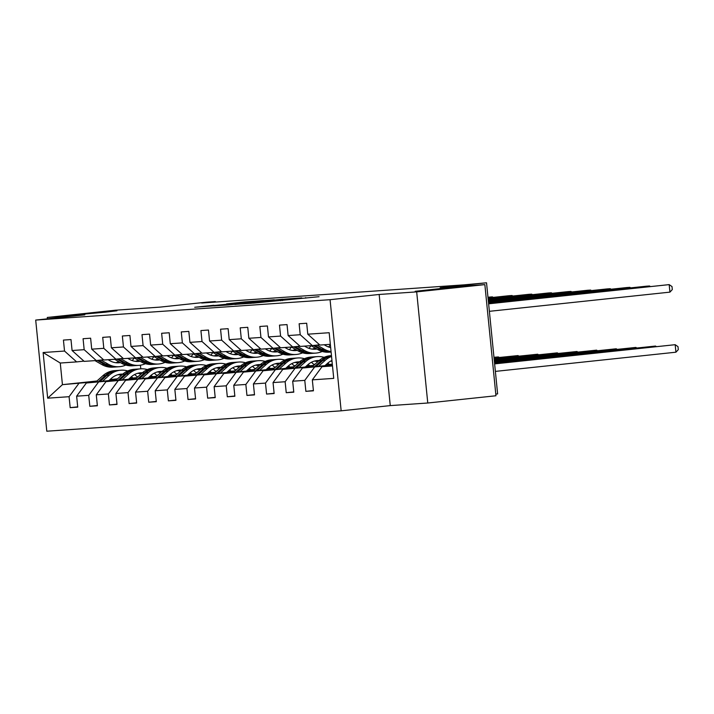 <?xml version="1.0" encoding="UTF-8"?>
<svg xmlns="http://www.w3.org/2000/svg" width="714" height="714" viewBox="0 0 714 714"><rect width="100%" height="100%" fill="white"/><g stroke="black" fill="none" stroke-linecap="round" stroke-linejoin="round"><path stroke-width="1.07" d="M253.131 303.164L319.069 296.694L253.131 303.164M105.788 312.134L116.953 310.777L108.082 311.438L78.504 314.615L105.788 312.134M442.457 288.822L453.631 287.465L444.751 288.117L415.173 291.303L442.457 288.822M213.87 305.253L194.726 307.27L213.495 305.878L263.395 300.54L244.625 301.933L226.579 303.878L251.721 301.745L213.897 305.521M416.681 291.874L379.161 294.471L390.255 405.606L427.766 403.008L416.681 291.874L484.86 284.627L440.163 287.724L486.529 282.789L464.082 284.85L201.696 303.022L215.333 301.567L206.516 302.183L160.15 307.109L115.454 310.206L47.276 317.453L47.41 318.828M379.161 294.471L330.064 299.693L35.7 320.077L84.796 314.856L47.276 317.453M234.87 304.396L251.926 303.218L301.826 297.881L283.056 299.273L234.879 304.494M228.801 304.914L213.941 305.931L263.841 300.603L274.265 299.791L255.71 301.986L282.896 299.193L228.801 304.914M484.86 284.627L495.953 395.761L427.766 403.008M330.064 299.693L341.158 410.827L46.794 431.211L35.7 320.077M77.701 406.864L70.177 407.658L77.728 407.141L76.639 396.172L88.723 395.342L89.821 406.302L97.372 405.775L96.283 394.815L108.367 393.976L109.456 404.945L117.016 404.419L115.918 393.459L128.011 392.62L129.1 403.58L136.66 403.062L135.562 392.093L147.646 391.263L148.744 402.223L156.295 401.696L155.206 390.736L167.29 389.898L168.388 400.866L175.939 400.34L174.841 389.38L186.934 388.541L188.023 399.501L195.582 398.974L194.485 388.014L206.569 387.175L207.667 398.144L215.217 397.618L214.129 386.658L226.213 385.819L227.311 396.779L234.861 396.261L233.764 385.292L245.857 384.462L246.946 395.422L254.505 394.896L253.408 383.936L265.492 383.097L266.59 394.066L274.14 393.539L273.051 382.579L285.136 381.74L286.234 392.7L293.784 392.182L292.686 381.214L304.78 380.375L305.869 391.343L313.428 390.817L312.33 379.857L333.733 378.375L329.181 332.715L307.779 334.197L306.681 323.237L299.13 323.763L300.219 334.723L312.33 345.576L300.246 346.415L288.135 335.562L287.037 324.593L279.486 325.12L280.575 336.08L292.686 346.942L280.602 347.772L268.491 336.919L267.402 325.959L259.842 326.476L260.94 337.445L273.043 348.298L260.958 349.137L248.847 338.275L247.758 327.315L240.199 327.842L241.296 338.802L253.408 349.655L241.323 350.494L229.212 339.641L228.114 328.681L220.564 329.199L221.652 340.167L233.764 351.02L221.679 351.859L209.568 340.997L208.47 330.038L200.92 330.564L202.017 341.524L214.12 352.377L202.035 353.216L189.924 342.363L188.835 331.394L181.276 331.921L182.373 342.881L194.485 353.742L182.391 354.572L170.289 343.72L169.191 332.76L161.641 333.277L162.73 344.246L174.841 355.099L162.756 355.938L150.645 345.076L149.547 334.116L141.997 334.643L143.095 345.603L155.197 356.456L143.112 357.295L131.001 346.442L129.912 335.473L122.353 335.999L123.451 346.959L135.562 357.821L123.468 358.651L111.366 347.798L110.268 336.838L102.718 337.356L103.807 348.325L115.918 359.178L103.833 360.017L91.722 349.164L90.624 338.195L83.074 338.722L84.172 349.681L96.274 360.534L84.19 361.373L72.078 350.52L70.989 339.561L63.43 340.078L64.528 351.047L76.639 361.9L60.271 363.033L62.43 384.659L96.203 381.678M70.177 407.658L69.079 396.698L47.677 398.18L43.126 352.529L64.528 351.047M72.078 350.52L84.172 349.681M91.722 349.164L103.807 348.325M111.366 347.798L123.451 346.959M131.001 346.442L143.095 345.603M150.645 345.076L162.73 344.246M170.289 343.72L182.373 342.881M189.924 342.363L202.017 341.524M209.568 340.997L221.652 340.167M229.212 339.641L241.296 338.802M248.847 338.275L260.94 337.445M268.491 336.919L280.575 336.08M288.135 335.562L300.219 334.723M115.838 380.312L86.349 382.999L116.409 379.803M129.466 378.42L136.972 377.617M156.803 375.51L157.544 375.43M128.895 378.929L136.41 378.125M176.206 373.895L177.527 373.761L176.162 373.85M103.548 359.767L96.274 360.534M86.349 382.999L76.639 396.172M98.434 382.168L88.723 395.342M135.482 378.956L105.993 381.642L136.053 378.447M149.11 377.054L156.616 376.26M176.447 374.154L177.179 374.074M148.539 377.563L156.045 376.769M195.85 372.538L197.171 372.396L195.806 372.494M123.192 358.401L115.918 359.178M105.993 381.642L96.283 394.815M118.078 380.803L108.367 393.976M155.125 377.59L125.628 380.285L155.697 377.09M168.745 375.698L176.26 374.904M196.091 372.788L196.823 372.717M168.183 376.207L175.689 375.412M215.485 371.173L216.815 371.048M215.441 371.128L216.806 371.039M142.836 357.045L135.562 357.821M125.628 380.285L115.918 393.459M137.713 379.446L128.011 392.62M174.76 376.233L145.272 378.92L175.332 375.725M188.389 374.341L195.904 373.538M215.726 371.432L216.467 371.351M187.818 374.85L195.333 374.047M235.129 369.816L236.45 369.673L235.084 369.772M162.471 355.688L155.197 356.456M145.272 378.92L135.562 392.093M157.357 378.081L147.646 391.263M194.404 374.877L164.916 377.563L194.976 374.368M208.033 372.976L215.539 372.181M235.37 370.075L236.111 369.995M207.462 373.484L214.968 372.69M254.773 368.46L256.094 368.317L254.728 368.415M182.115 354.322L174.841 355.099M164.916 377.563L155.206 390.736M177.001 376.724L167.29 389.898M214.048 373.511L184.551 376.198L214.619 373.003M227.668 371.619L235.183 370.816M255.014 368.71L255.746 368.629M227.106 372.128L234.611 371.325M274.408 367.094L275.738 366.96L274.372 367.05M201.759 352.966L194.485 353.742M184.551 376.198L174.841 389.38M196.645 375.368L186.934 388.541M233.692 372.155L204.195 374.841L234.254 371.646M247.312 370.254L254.827 369.459M274.649 367.353L275.39 367.273M246.741 370.762L254.255 369.968M294.052 365.738L295.373 365.595L294.007 365.693M221.402 351.6L214.12 352.377M204.195 374.841L194.485 388.014M216.28 374.002L206.569 387.175M253.327 370.798L223.839 373.484L253.898 370.289M266.956 368.897L274.462 368.103M294.293 365.987L295.034 365.916M266.384 369.406L273.899 368.611M313.696 364.381L315.017 364.238L313.651 364.327M241.037 350.244L233.764 351.02M223.839 373.484L214.129 386.658M235.923 372.646L226.213 385.819M272.971 369.433L243.474 372.119L273.542 368.924M286.591 367.54L294.106 366.737M313.937 364.631L314.669 364.551M286.028 368.049L293.534 367.246M260.681 348.887L253.408 349.655M243.474 372.119L233.764 385.292M255.567 371.28L245.857 384.462M292.615 368.076L263.118 370.762L293.177 367.567M306.235 366.175L313.749 365.381M305.663 366.684L313.178 365.889M280.325 347.522L273.043 348.298M263.118 370.762L253.408 383.936M275.202 369.923L265.492 383.097M312.25 366.71L282.762 369.397L312.821 366.202M325.879 364.818L332.313 364.131M325.307 365.327L332.358 364.577M299.96 346.165L292.686 346.942M282.762 369.397L273.051 382.579M294.846 368.567L285.136 381.74M331.894 365.354L302.397 368.04L332.385 364.854M319.604 344.808L312.33 345.576M302.397 368.04L292.686 381.214M314.49 367.201L304.78 380.375M332.492 365.961L322.041 366.684L332.456 365.577M330.341 344.327L319.881 345.058L307.779 334.197M322.041 366.684L312.33 379.857M495.793 394.119L497.622 393.923L486.529 282.789M390.255 405.606L341.158 410.827M215.378 302.076L215.333 301.567M109.251 380.285L116.766 379.491M156.562 375.261L157.883 375.118L156.518 375.216M138.105 376.617L137.026 376.724M117.533 378.804L110.027 379.598M96.97 380.99L62.43 384.659L47.677 398.18M140.417 365.193L140.783 368.835M83.913 361.123L76.639 361.9M43.126 352.529L60.271 363.033M78.79 383.525L69.079 396.698M313.401 390.54L305.869 391.343M293.757 391.897L286.234 392.7M274.114 393.262L266.59 394.066M254.479 394.619L246.946 395.422M234.835 395.984L227.311 396.779M215.191 397.341L207.667 398.144M195.556 398.698L188.023 399.501M175.912 400.063L168.388 400.866M156.268 401.42L148.744 402.223M136.624 402.785L129.1 403.58M116.989 404.142L109.456 404.945M97.345 405.498L89.821 406.302M250.4 303.28L296.64 298.381L250.409 303.37M232.737 304.235L252.238 302.379L232.737 304.235M331.537 365.675L332.394 364.908M495.373 371.396L675.926 352.198L675.176 344.692L494.615 363.774M494.624 363.89L675.176 344.692L677.997 346.638L678.3 349.637L675.926 352.198M489.376 311.322L669.928 292.133L669.179 284.618L488.626 303.816M669.928 292.133L672.302 289.563L672.008 286.564L669.179 284.618L488.617 303.7M324.95 365.639L327.53 363.346A19.171 17.413 -94 0 1 331.948 360.481M318.489 366.327L325.254 360.284A23.098 20.983 -94 0 1 331.546 356.447M311.893 367.032L318.962 360.722A23.098 20.983 -94 0 1 330.725 355.679L331.466 355.626M315.981 366.594L322.862 360.454A23.098 20.983 -94 0 1 331.492 355.893M331.474 355.697A23.098 20.983 86 0 0 321.354 360.561L314.401 366.764M494.552 363.167L655.532 346.049L494.543 363.051M655.595 346.656L655.532 346.049L656.3 346.585M305.315 367.005L307.886 364.702A19.171 17.413 -94 0 1 317.65 360.516A19.171 17.413 -94 0 1 319.229 360.49M327.708 363.185A19.171 17.413 -94 0 1 329.404 364.443M298.845 367.692L305.61 361.65A23.098 20.983 -94 0 1 317.382 356.607A23.098 20.983 -94 0 1 324.138 357.348M331.028 360.927A23.098 20.983 -94 0 1 332.081 361.802M292.258 368.388L299.318 362.087A23.098 20.983 -94 0 1 311.09 357.036L313.482 356.875A23.098 20.983 86 0 0 301.71 361.918L294.757 368.121M314.526 361.052A19.171 17.413 -94 0 1 317.739 361.819M296.346 367.96L303.218 361.811A23.098 20.983 -94 0 1 314.99 356.768L317.382 356.607M327.101 364.684A19.171 17.413 86 0 0 326.539 364.229M318.828 360.838A19.171 17.413 86 0 0 316.463 360.65M314.231 356.839A23.098 20.983 86 0 0 313.482 356.875M315.713 360.775A19.171 17.413 -94 0 1 318.462 361.168M494.481 362.444L635.888 347.415L494.472 362.328M635.951 348.021L635.888 347.415L636.665 347.941M317.846 349.583A23.098 20.983 86 0 0 328.967 352.198L331.109 352.047A23.098 20.983 86 0 1 320.238 349.423L317.846 349.583L311.027 345.665M317.052 345.076L324.147 349.155A23.098 20.983 86 0 0 331.064 351.591M324.156 344.755L325.762 345.683A19.171 17.413 86 0 0 330.662 347.548M649.597 286.582L649.535 285.984L488.554 303.093M650.311 286.51L649.535 285.984L646.393 286.198L488.546 302.977M331.1 351.966A23.098 20.983 -94 0 1 321.755 349.316L314.794 345.317M313.357 345.469L320.238 349.423M312.188 349.11A19.171 17.413 86 0 0 315.079 347.995M291.383 347.031L298.211 350.949A23.098 20.983 86 0 0 309.332 353.555L311.723 353.394A23.098 20.983 86 0 0 312.473 353.323M297.408 346.433L304.503 350.512A23.098 20.983 86 0 0 315.624 353.118A23.098 20.983 86 0 0 322.21 351.458M328.547 346.959A23.098 20.983 86 0 0 330.386 344.791M304.521 346.12L306.119 347.04A19.171 17.413 86 0 0 315.356 349.208A19.171 17.413 86 0 0 316.873 349.03M324.924 345.192A19.171 17.413 86 0 0 325.504 344.666M293.722 346.825L300.603 350.779A23.098 20.983 86 0 0 311.723 353.394M315.945 348.494A19.171 17.413 -94 0 1 313.392 349.217M629.953 287.947L629.9 287.34L488.483 302.37M630.667 287.867L629.9 287.34L626.749 287.555L488.474 302.254M315.624 353.118L313.232 353.287A23.098 20.983 -94 0 1 302.111 350.681L295.15 346.674M314.151 349.244A19.171 17.413 86 0 0 316.391 348.753M285.671 368.362L288.242 366.068A19.171 17.413 -94 0 1 298.015 361.882A19.171 17.413 -94 0 1 299.585 361.846M308.064 364.551A19.171 17.413 -94 0 1 309.76 365.8M279.21 369.049L285.975 363.007A23.098 20.983 -94 0 1 297.738 357.964A23.098 20.983 -94 0 1 304.494 358.705M311.393 362.284A23.098 20.983 -94 0 1 314.222 364.952M272.614 369.754L279.674 363.444A23.098 20.983 -94 0 1 291.446 358.401L293.838 358.232A23.098 20.983 86 0 0 282.066 363.274L275.122 369.486M294.882 362.417A19.171 17.413 -94 0 1 298.095 363.176M276.702 369.317L283.583 363.176A23.098 20.983 -94 0 1 295.346 358.133L297.738 357.964M307.457 366.05A19.171 17.413 86 0 0 306.895 365.586M299.184 362.203A19.171 17.413 86 0 0 296.819 362.007M294.596 358.196A23.098 20.983 86 0 0 293.838 358.232M296.069 362.132A19.171 17.413 -94 0 1 298.818 362.525M494.409 361.721L616.253 348.771L494.4 361.614M616.307 349.378L616.253 348.771L617.021 349.307M266.027 369.727L268.598 367.424A19.171 17.413 -94 0 1 278.371 363.239A19.171 17.413 -94 0 1 279.942 363.212M288.42 365.907A19.171 17.413 -94 0 1 290.116 367.166M259.566 370.414L266.331 364.363A23.098 20.983 -94 0 1 278.094 359.32A23.098 20.983 -94 0 1 284.85 360.061M291.749 363.64A23.098 20.983 -94 0 1 294.587 366.309M252.97 371.11L260.039 364.8A23.098 20.983 -94 0 1 271.802 359.758L274.194 359.597A23.098 20.983 86 0 0 262.431 364.64L255.478 370.843M275.247 363.774A19.171 17.413 -94 0 1 278.451 364.533M257.058 370.673L263.939 364.533A23.098 20.983 -94 0 1 275.702 359.49L278.094 359.32M287.822 367.407A19.171 17.413 86 0 0 287.251 366.951M279.549 363.56A19.171 17.413 86 0 0 277.175 363.364M274.952 359.553A23.098 20.983 86 0 0 274.194 359.597M276.425 363.497A19.171 17.413 -94 0 1 279.183 363.89M494.338 361.007L596.609 350.137L494.329 360.891M596.672 350.735L596.609 350.137L597.377 350.663M246.384 371.084L248.963 368.781A19.171 17.413 -94 0 1 258.727 364.595A19.171 17.413 -94 0 1 260.307 364.568M268.776 367.264A19.171 17.413 -94 0 1 270.481 368.522M239.922 371.771L246.687 365.729A23.098 20.983 -94 0 1 258.459 360.686A23.098 20.983 -94 0 1 265.215 361.427M272.105 365.006A23.098 20.983 -94 0 1 274.944 367.674M233.335 372.476L240.395 366.166A23.098 20.983 -94 0 1 252.158 361.123L254.55 360.954A23.098 20.983 86 0 0 242.787 365.996L235.834 372.208M255.603 365.131A19.171 17.413 -94 0 1 258.816 365.898M237.423 372.039L244.295 365.889A23.098 20.983 -94 0 1 256.067 360.847L258.459 360.686M268.178 368.763A19.171 17.413 86 0 0 267.616 368.308M259.905 364.916A19.171 17.413 86 0 0 257.531 364.729M255.309 360.918A23.098 20.983 86 0 0 254.55 360.954M256.781 364.854A19.171 17.413 -94 0 1 259.539 365.247M494.266 360.284L576.966 351.493L494.258 360.168M577.028 352.1L576.966 351.493L577.742 352.02M292.544 350.467A19.171 17.413 86 0 0 295.444 349.36M271.748 348.387L278.567 352.305A23.098 20.983 86 0 0 289.688 354.92L292.08 354.751A23.098 20.983 86 0 0 292.838 354.688M277.773 347.798L284.859 351.868A23.098 20.983 86 0 0 295.98 354.483A23.098 20.983 86 0 0 302.575 352.814M308.912 348.325A23.098 20.983 86 0 0 311.072 345.692M284.877 347.477L286.484 348.396A19.171 17.413 86 0 0 295.712 350.565A19.171 17.413 86 0 0 297.229 350.387M305.28 346.558A19.171 17.413 86 0 0 305.869 346.022M274.078 348.191L280.959 352.145A23.098 20.983 86 0 0 292.08 354.751M296.31 349.86A19.171 17.413 -94 0 1 293.749 350.583M610.318 289.304L610.256 288.697L488.412 301.656M611.023 289.232L610.256 288.697L607.105 288.92L488.403 301.54M295.98 354.483L293.588 354.644A23.098 20.983 -94 0 1 282.467 352.038L275.506 348.039M294.516 350.601A19.171 17.413 86 0 0 296.747 350.11M272.9 351.832A19.171 17.413 86 0 0 275.8 350.717M252.104 349.744L258.923 353.671A23.098 20.983 86 0 0 270.044 356.277L272.436 356.116A23.098 20.983 86 0 0 273.194 356.045M258.129 349.155L265.215 353.234A23.098 20.983 86 0 0 276.345 355.84A23.098 20.983 86 0 0 282.931 354.18M289.268 349.681A23.098 20.983 86 0 0 291.428 347.049M265.233 348.843L266.84 349.762A19.171 17.413 86 0 0 276.068 351.931A19.171 17.413 86 0 0 277.594 351.743M285.636 347.914A19.171 17.413 86 0 0 286.225 347.388M254.434 349.548L261.315 353.501A23.098 20.983 86 0 0 272.436 356.116M276.666 351.217A19.171 17.413 -94 0 1 274.114 351.94M590.674 290.669L590.612 290.062L488.34 300.933M591.388 290.589L590.612 290.062L587.461 290.277L488.331 300.817M276.345 355.84L273.953 356.009A23.098 20.983 -94 0 1 262.823 353.394L255.862 349.396M274.872 351.966A19.171 17.413 86 0 0 277.112 351.466M253.265 353.189A19.171 17.413 86 0 0 256.156 352.082M232.461 351.109L239.279 355.028A23.098 20.983 86 0 0 250.409 357.634L252.801 357.473A23.098 20.983 86 0 0 253.55 357.402M238.485 350.512L245.58 354.59A23.098 20.983 86 0 0 256.701 357.205A23.098 20.983 86 0 0 263.287 355.536M269.624 351.038A23.098 20.983 86 0 0 271.793 348.414M245.598 350.199L247.196 351.118A19.171 17.413 86 0 0 256.433 353.287A19.171 17.413 86 0 0 257.95 353.109M266.001 349.28A19.171 17.413 86 0 0 266.581 348.744M234.799 350.904L241.671 354.858A23.098 20.983 86 0 0 252.801 357.473M257.022 352.573A19.171 17.413 -94 0 1 254.47 353.305M571.03 292.026L570.968 291.419L488.269 300.21M571.744 291.946L570.968 291.419L567.826 291.642L488.26 300.094M256.701 357.205L254.309 357.366A23.098 20.983 -94 0 1 243.188 354.76L236.227 350.752M255.228 353.323A19.171 17.413 86 0 0 257.468 352.832M226.749 372.44L229.319 370.147A19.171 17.413 -94 0 1 239.083 365.961A19.171 17.413 -94 0 1 240.663 365.925M249.141 368.629A19.171 17.413 -94 0 1 250.837 369.879M220.287 373.127L227.052 367.085A23.098 20.983 -94 0 1 238.815 362.043A23.098 20.983 -94 0 1 245.571 362.783M252.47 366.362A23.098 20.983 -94 0 1 255.3 369.031M213.691 373.833L220.751 367.523A23.098 20.983 -94 0 1 232.523 362.48L234.915 362.31A23.098 20.983 86 0 0 223.143 367.362L216.199 373.565M235.959 366.496A19.171 17.413 -94 0 1 239.172 367.255M217.779 373.395L224.66 367.255A23.098 20.983 -94 0 1 236.423 362.212L238.815 362.043M248.534 370.129A19.171 17.413 86 0 0 247.972 369.665M240.261 366.282A19.171 17.413 86 0 0 237.896 366.086M235.674 362.275A23.098 20.983 86 0 0 234.915 362.31M237.146 366.22A19.171 17.413 -94 0 1 239.895 366.612M494.195 359.561L557.331 352.85L494.177 359.445M557.384 353.457L557.331 352.85L558.098 353.385M233.621 354.546A19.171 17.413 86 0 0 236.521 353.439M212.826 352.466L219.644 356.384A23.098 20.983 86 0 0 230.765 358.999L233.157 358.83A23.098 20.983 86 0 0 233.915 358.767M218.85 351.877L225.936 355.956A23.098 20.983 86 0 0 237.057 358.562A23.098 20.983 86 0 0 243.652 356.902M249.989 352.404A23.098 20.983 86 0 0 252.149 349.771M225.954 351.556L227.561 352.484A19.171 17.413 86 0 0 236.789 354.644A19.171 17.413 86 0 0 238.306 354.465M246.357 350.636A19.171 17.413 86 0 0 246.946 350.101M215.155 352.27L222.036 356.224A23.098 20.983 86 0 0 233.157 358.83M237.387 353.939A19.171 17.413 -94 0 1 234.826 354.662M551.395 293.383L551.333 292.785L488.197 299.496M552.101 293.311L551.333 292.785L548.182 292.999L488.189 299.38M237.057 358.562L234.665 358.731A23.098 20.983 -94 0 1 223.544 356.116L216.583 352.118M235.593 354.688A19.171 17.413 86 0 0 237.824 354.189M207.105 373.806L209.675 371.503A19.171 17.413 -94 0 1 219.448 367.317A19.171 17.413 -94 0 1 221.019 367.291M229.497 369.986A19.171 17.413 -94 0 1 231.193 371.244M200.643 374.493L207.408 368.451A23.098 20.983 -94 0 1 219.171 363.408A23.098 20.983 -94 0 1 225.927 364.14M232.826 367.728A23.098 20.983 -94 0 1 235.665 370.387M194.047 375.189L201.116 368.879A23.098 20.983 -94 0 1 212.879 363.837L215.271 363.676A23.098 20.983 86 0 0 203.508 368.719L196.555 374.921M216.324 367.853A19.171 17.413 -94 0 1 219.528 368.62M198.135 374.761L205.016 368.611A23.098 20.983 -94 0 1 216.779 363.569L219.171 363.408M228.899 371.485A19.171 17.413 86 0 0 228.328 371.03M220.626 367.639A19.171 17.413 86 0 0 218.252 367.451M216.03 363.64A23.098 20.983 86 0 0 215.271 363.676M217.502 367.576A19.171 17.413 -94 0 1 220.251 367.969M494.124 358.847L537.687 354.215L494.106 358.731M537.749 354.822L537.687 354.215L538.454 354.742M213.977 355.911A19.171 17.413 86 0 0 216.877 354.796M193.182 353.832L200 357.75A23.098 20.983 86 0 0 211.121 360.356L213.513 360.195A23.098 20.983 86 0 0 214.271 360.124M199.206 353.234L206.292 357.312A23.098 20.983 86 0 0 217.422 359.918A23.098 20.983 86 0 0 224.009 358.258M230.345 353.76A23.098 20.983 86 0 0 232.505 351.136M206.31 352.921L207.917 353.841A19.171 17.413 86 0 0 217.145 356.009A19.171 17.413 86 0 0 218.671 355.831M226.713 351.993A19.171 17.413 86 0 0 227.302 351.466M195.511 353.626L202.392 357.58A23.098 20.983 86 0 0 213.513 360.195M217.743 355.295A19.171 17.413 -94 0 1 215.191 356.018M531.751 294.748L531.689 294.141L488.126 298.773M532.457 294.668L531.689 294.141L528.538 294.355L488.117 298.657M217.422 359.918L215.03 360.088A23.098 20.983 -94 0 1 203.901 357.482L196.939 353.475M215.949 356.045A19.171 17.413 86 0 0 218.189 355.554M187.461 375.162L190.04 372.869A19.171 17.413 -94 0 1 199.804 368.683A19.171 17.413 -94 0 1 201.384 368.647M209.854 371.351A19.171 17.413 -94 0 1 211.558 372.601M180.999 375.85L187.764 369.807A23.098 20.983 -94 0 1 199.536 364.765A23.098 20.983 -94 0 1 206.292 365.506M213.183 369.084A23.098 20.983 -94 0 1 216.021 371.753M174.412 376.555L181.472 370.245A23.098 20.983 -94 0 1 193.235 365.202L195.627 365.032A23.098 20.983 86 0 0 183.864 370.075L176.911 376.287M196.68 369.209A19.171 17.413 -94 0 1 199.884 369.977M178.5 376.117L185.372 369.977A23.098 20.983 -94 0 1 197.144 364.925L199.536 364.765M209.256 372.851A19.171 17.413 86 0 0 208.693 372.387M200.982 369.004A19.171 17.413 86 0 0 198.608 368.808M196.386 364.997A23.098 20.983 86 0 0 195.627 365.032M197.858 368.933A19.171 17.413 -94 0 1 200.616 369.325M494.052 358.125L518.043 355.572L494.034 358.009M518.105 356.179L518.043 355.572L518.819 356.099M194.333 357.268A19.171 17.413 86 0 0 197.234 356.161M173.538 355.188L180.356 359.106A23.098 20.983 86 0 0 191.486 361.721L193.878 361.552A23.098 20.983 86 0 0 194.627 361.489M179.562 354.599L186.657 358.669A23.098 20.983 86 0 0 197.778 361.284A23.098 20.983 86 0 0 204.365 359.615M210.701 355.126A23.098 20.983 86 0 0 212.87 352.493M186.666 354.278L188.273 355.197A19.171 17.413 86 0 0 197.51 357.366A19.171 17.413 86 0 0 199.028 357.187M207.078 353.359A19.171 17.413 86 0 0 207.658 352.823M175.876 354.992L182.748 358.946A23.098 20.983 86 0 0 193.878 361.552M198.099 356.661A19.171 17.413 -94 0 1 195.547 357.384M512.108 296.105L512.045 295.498L488.055 298.05M512.822 296.033L512.045 295.498L508.904 295.721L488.046 297.934M197.778 361.284L195.386 361.445A23.098 20.983 -94 0 1 184.266 358.839L177.304 354.84M196.305 357.402A19.171 17.413 86 0 0 198.546 356.911M167.826 376.528L170.396 374.225A19.171 17.413 -94 0 1 180.16 370.039A19.171 17.413 -94 0 1 181.74 370.013M190.219 372.708A19.171 17.413 -94 0 1 191.914 373.966M161.355 377.215L168.129 371.164A23.098 20.983 -94 0 1 179.892 366.121A23.098 20.983 -94 0 1 186.649 366.862M193.548 370.441A23.098 20.983 -94 0 1 196.377 373.11M154.768 377.911L161.828 371.601A23.098 20.983 -94 0 1 173.6 366.559L175.992 366.398A23.098 20.983 86 0 0 164.22 371.441L157.276 377.644M177.036 370.575A19.171 17.413 -94 0 1 180.249 371.334M158.856 377.474L165.737 371.334A23.098 20.983 -94 0 1 177.5 366.291L179.892 366.121M189.612 374.207A19.171 17.413 86 0 0 189.049 373.752M181.338 370.361A19.171 17.413 86 0 0 178.973 370.164M176.742 366.353A23.098 20.983 86 0 0 175.992 366.398M178.223 370.298A19.171 17.413 -94 0 1 180.972 370.691M493.981 357.402L498.408 356.938L493.963 357.286M498.461 357.536L498.408 356.938L499.175 357.464M174.698 358.624A19.171 17.413 86 0 0 177.599 357.518M153.903 356.545L160.721 360.472A23.098 20.983 86 0 0 171.842 363.078L174.234 362.908A23.098 20.983 86 0 0 174.984 362.846M159.918 355.956L167.014 360.034A23.098 20.983 86 0 0 178.134 362.641A23.098 20.983 86 0 0 184.73 360.981M191.066 356.482A23.098 20.983 86 0 0 193.226 353.849M167.031 355.643L168.629 356.563A19.171 17.413 86 0 0 177.866 358.731A19.171 17.413 86 0 0 179.384 358.544M187.434 354.715A19.171 17.413 86 0 0 188.023 354.189M156.232 356.348L163.113 360.302A23.098 20.983 86 0 0 174.234 362.908M178.464 358.017A19.171 17.413 -94 0 1 175.903 358.74M492.464 297.461L492.41 296.863L487.983 297.327M493.178 297.39L492.41 296.863L487.965 297.22M178.134 362.641L175.742 362.81A23.098 20.983 -94 0 1 164.622 360.195L157.66 356.197M176.67 358.767A19.171 17.413 86 0 0 178.902 358.267M148.182 377.884L150.752 375.582A19.171 17.413 -94 0 1 160.525 371.396A19.171 17.413 -94 0 1 162.096 371.369M170.575 374.065A19.171 17.413 -94 0 1 172.27 375.323M141.72 378.572L148.485 372.529A23.098 20.983 -94 0 1 160.248 367.487A23.098 20.983 -94 0 1 167.005 368.228M173.904 371.807A23.098 20.983 -94 0 1 176.733 374.475M135.125 379.268L142.193 372.967A23.098 20.983 -94 0 1 153.956 367.924L156.348 367.755A23.098 20.983 86 0 0 144.585 372.797L137.632 379.009M157.392 371.932A19.171 17.413 -94 0 1 160.605 372.699M139.212 378.839L146.093 372.69A23.098 20.983 -94 0 1 157.856 367.648L160.248 367.487M169.977 375.564A19.171 17.413 86 0 0 169.405 375.109M161.694 371.717A19.171 17.413 86 0 0 159.329 371.53M157.107 367.719A23.098 20.983 86 0 0 156.348 367.755M158.579 371.655A19.171 17.413 -94 0 1 161.328 372.048M155.054 359.99A19.171 17.413 86 0 0 157.955 358.883M134.259 357.91L141.077 361.828A23.098 20.983 86 0 0 152.198 364.435L154.59 364.274A23.098 20.983 86 0 0 155.349 364.202M140.283 357.312L147.37 361.391A23.098 20.983 86 0 0 158.499 364.006A23.098 20.983 86 0 0 165.086 362.337M171.422 357.839A23.098 20.983 86 0 0 173.582 355.215M147.387 357L148.994 357.919A19.171 17.413 86 0 0 158.222 360.088A19.171 17.413 86 0 0 159.74 359.91M167.79 356.081A19.171 17.413 86 0 0 168.379 355.545M136.588 357.705L143.469 361.659A23.098 20.983 86 0 0 154.59 364.274M158.82 359.374A19.171 17.413 -94 0 1 156.268 360.097M158.499 364.006L156.107 364.167A23.098 20.983 -94 0 1 144.978 361.561L138.016 357.553M157.026 360.124A19.171 17.413 86 0 0 159.267 359.633M128.538 379.241L131.117 376.947A19.171 17.413 -94 0 1 140.881 372.762A19.171 17.413 -94 0 1 142.452 372.726M150.931 375.43A19.171 17.413 -94 0 1 152.626 376.68M122.076 379.928L128.841 373.886A23.098 20.983 -94 0 1 140.613 368.843A23.098 20.983 -94 0 1 147.37 369.584M154.26 373.163A23.098 20.983 -94 0 1 157.098 375.832M115.49 380.633L122.549 374.323A23.098 20.983 -94 0 1 134.312 369.281L136.704 369.111A23.098 20.983 86 0 0 124.941 374.154L117.988 380.366M137.757 373.297A19.171 17.413 -94 0 1 140.961 374.056M119.568 380.196L126.449 374.056A23.098 20.983 -94 0 1 138.221 369.013L140.613 368.843M150.333 376.93A19.171 17.413 86 0 0 149.77 376.465M142.059 373.083A19.171 17.413 86 0 0 139.685 372.887M137.463 369.076A23.098 20.983 86 0 0 136.704 369.111M138.935 373.011A19.171 17.413 -94 0 1 141.693 373.413M135.41 361.346A19.171 17.413 86 0 0 138.311 360.24M114.615 359.267L121.434 363.185A23.098 20.983 86 0 0 132.563 365.8L134.955 365.63A23.098 20.983 86 0 0 135.705 365.568M120.639 358.678L127.735 362.757A23.098 20.983 86 0 0 138.855 365.363A23.098 20.983 86 0 0 145.442 363.694M151.779 359.204A23.098 20.983 86 0 0 153.938 356.572M127.744 358.357L129.35 359.285A19.171 17.413 86 0 0 138.587 361.445A19.171 17.413 86 0 0 140.105 361.266M148.146 357.437A19.171 17.413 86 0 0 148.735 356.902M116.953 359.071L123.825 363.024A23.098 20.983 86 0 0 134.955 365.63M139.176 360.74A19.171 17.413 -94 0 1 136.624 361.462M138.855 365.363L136.463 365.532A23.098 20.983 -94 0 1 125.343 362.917L118.381 358.919M137.383 361.489A19.171 17.413 86 0 0 139.623 360.989M108.903 380.607L111.473 378.304A19.171 17.413 -94 0 1 121.237 374.118A19.171 17.413 -94 0 1 122.817 374.091M131.296 376.787A19.171 17.413 -94 0 1 132.991 378.045M102.432 381.294L109.206 375.252A23.098 20.983 -94 0 1 120.969 370.2A23.098 20.983 -94 0 1 127.726 370.941M134.625 374.52A23.098 20.983 -94 0 1 137.454 377.188M95.846 381.99L102.905 375.68A23.098 20.983 -94 0 1 114.677 370.637L117.069 370.477A23.098 20.983 86 0 0 105.297 375.519L98.353 381.722M118.113 374.654A19.171 17.413 -94 0 1 121.326 375.421M99.933 381.562L106.805 375.412A23.098 20.983 -94 0 1 118.578 370.37L120.969 370.2M130.689 378.286A19.171 17.413 86 0 0 130.126 377.831M122.415 374.439A19.171 17.413 86 0 0 120.05 374.252M117.819 370.441A23.098 20.983 86 0 0 117.069 370.477M119.3 374.377A19.171 17.413 -94 0 1 122.049 374.77M115.775 362.712A19.171 17.413 86 0 0 118.667 361.596M94.98 360.632L101.799 364.551A23.098 20.983 86 0 0 112.919 367.157L115.311 366.996A23.098 20.983 86 0 0 116.061 366.925M100.995 360.034L108.091 364.113A23.098 20.983 86 0 0 119.211 366.719A23.098 20.983 86 0 0 125.807 365.059M132.135 360.561A23.098 20.983 86 0 0 134.303 357.937M108.109 359.722L109.706 360.641A19.171 17.413 86 0 0 118.943 362.81A19.171 17.413 86 0 0 120.461 362.632M128.511 358.794A19.171 17.413 86 0 0 129.091 358.267M97.309 360.427L104.19 364.381A23.098 20.983 86 0 0 115.311 366.996M119.541 362.096A19.171 17.413 -94 0 1 116.98 362.819M119.211 366.719L116.819 366.889A23.098 20.983 -94 0 1 105.699 364.274L98.737 360.275M117.739 362.846A19.171 17.413 86 0 0 119.979 362.355M280.816 300.781L280.772 300.255M282.512 300.603L282.467 300.139M305.717 298.131L305.663 297.604M322.862 360.454L325.254 360.284M318.962 360.722L321.354 360.561M303.218 361.811L305.61 361.65M299.318 362.087L301.71 361.918M324.147 349.155L321.755 349.316M300.603 350.779L298.211 350.949M304.503 350.512L302.111 350.681M283.583 363.176L285.975 363.007M279.674 363.444L282.066 363.274M263.939 364.533L266.331 364.363M260.039 364.8L262.431 364.64M244.295 365.889L246.687 365.729M240.395 366.166L242.787 365.996M280.959 352.145L278.567 352.305M284.859 351.868L282.467 352.038M261.315 353.501L258.923 353.671M265.215 353.234L262.823 353.394M241.671 354.858L239.279 355.028M245.58 354.59L243.188 354.76M224.66 367.255L227.052 367.085M220.751 367.523L223.143 367.362M222.036 356.224L219.644 356.384M225.936 355.956L223.544 356.116M205.016 368.611L207.408 368.451M201.116 368.879L203.508 368.719M202.392 357.58L200 357.75M206.292 357.312L203.901 357.482M185.372 369.977L187.764 369.807M181.472 370.245L183.864 370.075M182.748 358.946L180.356 359.106M186.657 358.669L184.266 358.839M165.737 371.334L168.129 371.164M161.828 371.601L164.22 371.441M163.113 360.302L160.721 360.472M167.014 360.034L164.622 360.195M146.093 372.69L148.485 372.529M142.193 372.967L144.585 372.797M143.469 361.659L141.077 361.828M147.37 361.391L144.978 361.561M126.449 374.056L128.841 373.886M122.549 374.323L124.941 374.154M123.825 363.024L121.434 363.185M127.735 362.757L125.343 362.917M106.805 375.412L109.206 375.252M102.905 375.68L105.297 375.519M104.19 364.381L101.799 364.551M108.091 364.113L105.699 364.274"/></g></svg>

